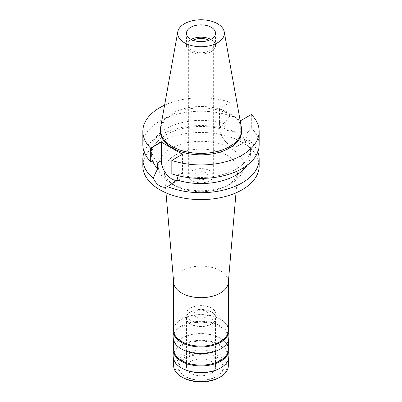 <?xml version="1.0" encoding="UTF-8"?>
<svg xmlns="http://www.w3.org/2000/svg" width="402" height="402" viewBox="0 0 402 402"><rect width="100%" height="100%" fill="white"/><g stroke="black" fill="none" stroke-linecap="round" stroke-linejoin="round"><path stroke-width="0.3" stroke-dasharray="2.01 1.51" d="M210.854 39.426A14.542 8.397 180 0 1 215.542 45.602A14.542 8.397 180 0 1 211.281 51.536A14.542 8.397 180 0 1 195.437 53.355A14.542 8.397 180 0 1 186.458 45.602A14.542 8.397 180 0 1 190.719 39.662A14.542 8.397 180 0 1 191.146 39.426M192.91 40.23A12.331 7.12 0 0 0 192.282 40.567A12.331 7.12 0 0 0 188.669 45.602A12.331 7.12 0 0 0 196.282 52.175A12.331 7.12 0 0 0 209.718 50.632A12.331 7.12 0 0 0 213.331 45.602A12.331 7.12 0 0 0 209.09 40.23M192.282 170.684A12.331 7.12 180 0 1 205.718 169.141A12.331 7.12 180 0 1 213.331 175.719A12.331 7.12 180 0 1 209.718 180.749A12.331 7.12 180 0 1 196.282 182.297A12.331 7.12 180 0 1 188.669 175.719A12.331 7.12 180 0 1 192.282 170.684M196.065 172.87A6.98 4.03 0 0 0 194.02 175.719A6.98 4.03 0 0 0 198.327 179.443A6.98 4.03 0 0 0 205.935 178.568A6.98 4.03 0 0 0 207.98 175.719A6.98 4.03 0 0 0 203.673 171.996A6.98 4.03 0 0 0 196.065 172.87M205.935 317.042A6.98 4.03 180 0 1 198.327 317.917A6.98 4.03 180 0 1 194.02 314.193A6.98 4.03 180 0 1 196.065 311.344A6.98 4.03 180 0 1 203.673 310.47A6.98 4.03 180 0 1 207.98 314.193A6.98 4.03 180 0 1 205.935 317.042M190.473 308.113A14.889 8.598 0 0 0 186.111 314.193A14.889 8.598 0 0 0 195.302 322.133A14.889 8.598 0 0 0 211.527 320.273A14.889 8.598 0 0 0 215.889 314.193A14.889 8.598 0 0 0 206.698 306.254A14.889 8.598 0 0 0 190.473 308.113M211.527 324.072A14.889 8.598 180 0 1 195.302 325.932A14.889 8.598 180 0 1 186.111 317.992A14.889 8.598 180 0 1 190.473 311.912A14.889 8.598 180 0 1 206.698 310.053A14.889 8.598 180 0 1 215.889 317.992A14.889 8.598 180 0 1 211.527 324.072M190.719 312.058A14.542 8.397 0 0 0 186.458 317.992A14.542 8.397 0 0 0 195.437 325.746A14.542 8.397 0 0 0 211.281 323.927A14.542 8.397 0 0 0 215.542 317.992A14.542 8.397 0 0 0 206.563 310.238A14.542 8.397 0 0 0 190.719 312.058M211.281 373.317A14.542 8.397 180 0 1 195.437 375.136A14.542 8.397 180 0 1 186.458 367.378A14.542 8.397 180 0 1 190.719 361.443A14.542 8.397 180 0 1 206.563 359.624A14.542 8.397 180 0 1 215.542 367.378A14.542 8.397 180 0 1 211.281 373.317M185.372 358.358A22.1 12.758 0 0 0 185.372 376.403A22.1 12.758 0 0 0 216.628 376.403A22.1 12.758 0 0 0 216.628 358.358A22.1 12.758 0 0 0 185.372 358.358M217.341 376.337A23.11 13.341 180 0 1 184.659 376.337A23.11 13.341 180 0 1 184.659 357.468A23.11 13.341 180 0 1 217.341 357.468A23.11 13.341 180 0 1 217.341 376.337M219.366 377.508A25.974 14.995 0 0 0 219.366 356.303A25.974 14.995 0 0 0 182.634 356.303A25.974 14.995 0 0 0 182.634 377.508M228.336 365.79A27.336 15.784 0 0 0 211.462 351.212A27.336 15.784 0 0 0 181.669 354.634A27.336 15.784 0 0 0 173.664 365.79M181.669 368.091A27.336 15.784 180 0 1 173.664 356.931A27.336 15.784 180 0 1 181.669 345.77A27.336 15.784 180 0 1 211.462 342.353A27.336 15.784 180 0 1 228.336 356.931A27.336 15.784 180 0 1 220.331 368.091M228.919 356.458A27.919 16.12 0 0 0 211.683 341.564A27.919 16.12 0 0 0 181.262 345.062A27.919 16.12 0 0 0 173.081 356.458M173.664 346.534A27.919 16.12 180 0 1 181.262 338.414A27.919 16.12 180 0 1 220.738 338.414A27.919 16.12 180 0 1 228.336 346.534M228.336 349.333A27.336 15.784 0 0 0 220.331 338.172A27.336 15.784 0 0 0 181.669 338.172L181.262 338.414L181.669 338.172A27.336 15.784 0 0 0 173.664 349.333M181.669 349.097A27.336 15.784 180 0 1 173.664 337.936A27.336 15.784 180 0 1 181.669 326.776A27.336 15.784 180 0 1 211.462 323.359A27.336 15.784 180 0 1 228.336 337.936A27.336 15.784 180 0 1 220.331 349.097M228.919 337.464A27.919 16.12 0 0 0 211.683 322.57A27.919 16.12 0 0 0 181.262 326.067A27.919 16.12 0 0 0 173.081 337.464M173.664 327.54A27.919 16.12 180 0 1 181.262 319.419A27.919 16.12 180 0 1 220.738 319.419A27.919 16.12 180 0 1 228.336 327.54M228.336 330.338A27.336 15.784 0 0 0 220.331 319.178A27.336 15.784 0 0 0 181.669 319.178L181.262 319.419L181.669 319.178A27.336 15.784 0 0 0 173.664 330.338M173.699 282.681A27.336 15.784 180 0 1 173.664 281.902A27.336 15.784 180 0 1 181.669 270.742A27.336 15.784 180 0 1 211.462 267.32A27.336 15.784 180 0 1 228.336 281.902A27.336 15.784 180 0 1 228.301 282.681M174.92 155.393A36.878 21.291 0 0 0 164.167 171.498A36.878 21.291 0 0 0 177.543 186.88A36.878 21.291 0 0 0 224.457 186.88A36.878 21.291 0 0 0 227.08 185.503A36.878 21.291 180 0 0 237.833 171.498A36.878 21.291 180 0 0 215.954 150.981A36.878 21.291 180 0 0 174.92 155.393M170.744 148.564A42.783 24.703 180 0 1 231.256 148.564A42.783 24.703 180 0 1 231.256 183.498A42.783 24.703 180 0 1 228.21 185.091A42.783 24.703 180 0 1 173.79 185.091A42.783 24.703 180 0 1 170.744 148.564M259.159 166.031A58.159 33.577 0 0 0 223.256 135.007A58.159 33.577 0 0 0 159.875 142.288A58.159 33.577 0 0 0 142.841 166.031M144.177 151.976A58.159 33.577 180 0 1 159.875 135.389A58.159 33.577 180 0 1 234.482 131.675L224.954 130.052A49.436 28.542 0 0 0 166.041 134.836A49.436 28.542 0 0 0 151.564 155.021A49.436 28.542 0 0 0 152.981 161.81M182.453 154.278L182.453 172.94A14.949 8.628 60 0 1 179.357 179.779A14.949 8.628 60 0 1 176.453 180.478M178.242 175.714L178.247 174.267A49.436 28.542 180 0 0 235.959 169.111A49.436 28.542 180 0 0 250.436 148.926L250.436 155.021A49.436 28.542 0 0 0 244.245 141.187L248.557 139.801C244.622 140.73 239.929 138.022 234.482 131.675M240.115 120.329L219.547 108.45L219.547 127.112A14.949 8.628 -120 0 0 230.115 145.418A14.949 8.628 -120 0 0 237.592 146.162L248.557 139.801A58.159 33.577 180 0 1 257.823 151.976M250.436 148.926A49.436 28.542 180 0 0 244.888 135.791L244.245 141.187M237.592 146.162A14.949 8.628 -120 0 0 240.687 139.318L240.687 120.655M224.954 130.052L223.753 123.59L230.175 115.766L230.175 102.314A58.159 33.577 180 0 0 164.604 105.173M247.155 165.247A49.436 28.542 0 0 0 250.436 155.021M171.825 173.865L178.247 174.267M219.547 108.45L230.175 102.314M241.627 131.364A40.627 23.457 0 0 0 216.547 109.696A40.627 23.457 0 0 0 172.272 114.781A40.627 23.457 0 0 0 160.373 131.364M157.112 162.061A49.436 28.542 180 0 1 151.564 148.926A49.436 28.542 180 0 1 166.041 128.746A49.436 28.542 180 0 1 223.753 123.59M230.175 115.766A58.159 33.577 0 0 0 159.875 121.072A58.159 33.577 0 0 0 142.841 144.815M244.888 135.791L251.315 127.972L251.315 114.52M259.159 144.815A58.159 33.577 0 0 0 251.315 127.972M160.589 127.519A40.627 23.457 180 0 1 172.272 113.354A40.627 23.457 180 0 1 214.588 107.836A40.627 23.457 180 0 1 241.411 127.519M182.453 172.94L178.247 175.367M244.888 136.891L240.687 139.318M219.547 127.112L223.753 124.685M186.458 33.255L186.458 45.602M215.542 33.255L215.542 45.602M188.669 45.602L188.669 175.719M213.331 45.602L213.331 175.719M194.02 175.719L194.02 314.193M207.98 175.719L207.98 314.193M186.111 314.193L186.111 317.992M215.889 314.193L215.889 317.992M186.458 317.992L186.458 367.378M215.542 317.992L215.542 367.378M228.336 356.931L228.336 359.73M173.664 356.931L173.664 359.73M220.331 338.172L220.738 338.414M228.336 337.936L228.336 340.735M173.664 337.936L173.664 340.735M220.331 319.178L220.738 319.419M228.336 281.902L228.336 282.289M173.664 281.902L173.664 282.289M165.996 192.844L164.167 171.498M236.004 192.844L237.833 171.498M224.457 186.88L228.21 185.091M177.543 186.88L173.79 185.091M179.357 179.779L168.76 185.9M151.564 148.926L151.564 155.021"/><path stroke-width="0.6" d="M190.719 27.316A14.542 8.397 0 0 0 186.458 33.255A14.542 8.397 0 0 0 195.437 41.009A14.542 8.397 0 0 0 211.281 39.19A14.542 8.397 0 0 0 215.542 33.255A14.542 8.397 0 0 0 206.563 25.497A14.542 8.397 0 0 0 190.719 27.316M191.146 39.426A14.542 8.397 180 0 1 210.854 39.426M209.09 40.23A12.331 7.12 0 0 0 192.91 40.23M173.664 359.73L173.664 365.79A27.336 15.784 0 0 0 181.669 376.95L182.634 377.508A25.974 14.995 0 0 0 219.366 377.508L220.331 376.95L219.366 377.508M181.669 376.95A27.336 15.784 0 0 0 220.331 376.95L220.331 376.95A27.336 15.784 0 0 0 228.336 365.79L228.336 359.73M220.331 368.091L220.331 368.091A27.336 15.784 180 0 1 181.669 368.091L181.262 367.855A27.919 16.12 0 0 0 220.738 367.855L220.331 368.091L220.738 367.855A27.919 16.12 0 0 0 228.919 356.458L228.919 349.81A27.919 16.12 180 0 1 220.738 361.207A27.919 16.12 180 0 1 190.317 364.699A27.919 16.12 180 0 1 173.081 349.81A27.919 16.12 180 0 1 173.664 346.534M173.081 349.81L173.081 356.458A27.919 16.12 0 0 0 181.262 367.855M228.336 346.534A27.919 16.12 180 0 1 228.919 349.81M173.664 340.735L173.664 349.333A27.336 15.784 0 0 0 190.538 363.916A27.336 15.784 0 0 0 220.331 360.493A27.336 15.784 0 0 0 228.336 349.333L228.336 340.735M220.331 349.097L220.331 349.097A27.336 15.784 180 0 1 181.669 349.097L181.262 348.861A27.919 16.12 0 0 0 220.738 348.861L220.331 349.097L220.738 348.861A27.919 16.12 0 0 0 228.919 337.464L228.919 330.816A27.919 16.12 180 0 1 220.738 342.213A27.919 16.12 180 0 1 190.317 345.705A27.919 16.12 180 0 1 173.081 330.816A27.919 16.12 180 0 1 173.664 327.54M173.081 330.816L173.081 337.464A27.919 16.12 0 0 0 181.262 348.861M228.336 327.54A27.919 16.12 180 0 1 228.919 330.816M173.664 282.289L173.664 330.338A27.336 15.784 0 0 0 190.538 344.921A27.336 15.784 0 0 0 220.331 341.499A27.336 15.784 0 0 0 228.336 330.338L228.336 282.289M236.004 192.844L228.301 282.681A27.336 15.784 180 0 1 220.331 293.063A27.336 15.784 180 0 1 191.166 296.626A27.336 15.784 180 0 1 173.699 282.681L165.996 192.844M240.115 120.329L240.687 120.655L251.315 114.52A58.159 33.577 180 0 1 259.159 131.364L259.159 144.815A58.159 33.577 0 0 1 242.125 168.559A58.159 33.577 0 0 1 171.825 173.865L171.825 160.413L182.453 154.278L161.313 142.072L150.685 148.207A58.159 33.577 180 0 1 142.841 131.364L142.841 144.815A58.159 33.577 0 0 0 150.685 161.659L157.112 162.061L157.755 168.85C155.624 172.538 154.187 175.739 153.443 178.463A58.159 33.577 180 0 1 142.841 159.132L142.841 166.031A58.159 33.577 0 0 0 178.744 197.05A58.159 33.577 0 0 0 242.125 189.774A58.159 33.577 0 0 0 259.159 166.031L259.159 159.132A58.159 33.577 180 0 1 242.125 182.875A58.159 33.577 180 0 1 167.518 186.588L177.046 179.985L178.247 175.367M142.841 159.132A58.159 33.577 180 0 1 144.177 151.976M153.443 178.463C155.112 181.905 157.252 184.407 159.875 185.975C162.549 187.463 165.096 187.669 167.518 186.588M176.453 180.478A14.949 8.628 60 0 1 171.885 179.041A14.949 8.628 60 0 1 161.313 160.735L161.313 142.072M152.981 161.81A49.436 28.542 0 0 0 157.755 168.85M257.823 151.976A58.159 33.577 180 0 1 259.159 159.132M177.046 179.985A49.436 28.542 0 0 0 235.959 175.202A49.436 28.542 0 0 0 247.155 165.247M259.159 131.364A58.159 33.577 180 0 1 242.125 155.107A58.159 33.577 180 0 1 171.825 160.413M142.841 131.364A58.159 33.577 180 0 1 159.875 107.62A58.159 33.577 180 0 1 164.604 105.173M160.373 129.941L160.373 131.364A40.627 23.457 0 0 0 185.453 153.031A40.627 23.457 0 0 0 229.728 147.951A40.627 23.457 0 0 0 241.627 131.364L241.627 129.941A40.627 23.457 180 0 1 229.728 146.524A40.627 23.457 180 0 1 185.453 151.609A40.627 23.457 180 0 1 160.373 129.941A40.627 23.457 180 0 1 160.589 127.519L177.769 31.864A23.356 13.487 180 0 1 184.483 23.718A23.356 13.487 180 0 1 208.814 20.547A23.356 13.487 180 0 1 224.231 31.864A23.356 13.487 180 0 1 217.517 42.788A23.356 13.487 180 0 1 190.96 45.431A23.356 13.487 180 0 1 177.769 31.864M150.685 148.207L150.685 161.659M224.231 31.864L241.411 127.519A40.627 23.457 180 0 1 241.627 129.941M157.112 163.162L161.313 160.735"/></g></svg>
